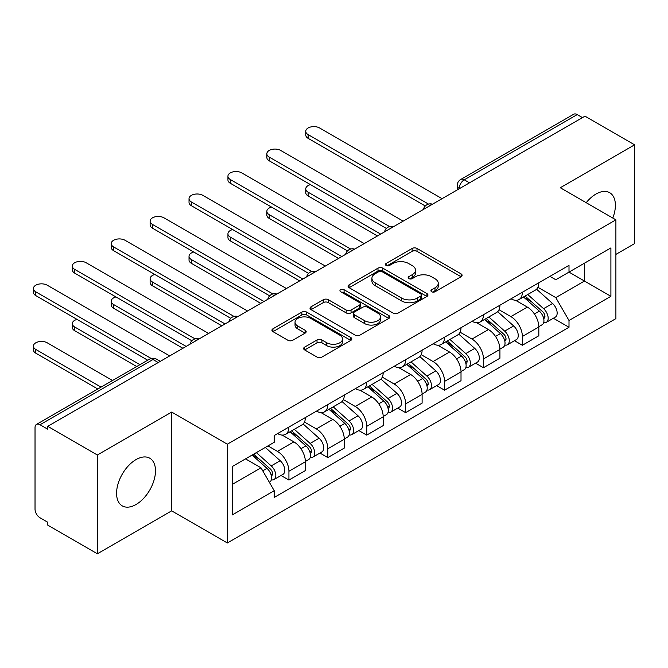 <?xml version="1.0" encoding="UTF-8"?>
<svg xmlns="http://www.w3.org/2000/svg" width="668" height="668" viewBox="0 0 668 668"><rect width="100%" height="100%" fill="white"/><g stroke="black" fill="none" stroke-linecap="round" stroke-linejoin="round"><path stroke-width="1" d="M431.653 291.741A2.421 1.403 0 0 0 435.077 291.741L461.095 276.719A3.465 1.996 0 0 0 462.106 275.308A3.465 1.996 0 0 0 461.095 273.897L417.024 248.454A3.465 1.996 0 0 0 412.131 248.454L386.121 263.468A2.421 1.403 0 0 0 385.411 264.461A2.421 1.403 0 0 0 386.121 265.446A2.421 1.403 0 0 0 389.544 265.446L392.909 263.509A11.08 6.396 0 0 1 408.582 263.509L412.256 265.622A11.08 6.396 0 0 1 415.496 270.148A11.08 6.396 0 0 1 412.256 274.673L408.883 276.61A2.421 1.403 0 0 0 408.173 277.604A2.421 1.403 0 0 0 408.883 278.589A2.421 1.403 0 0 0 412.315 278.589L415.68 276.652A11.08 6.396 0 0 1 431.344 276.652L435.018 278.773A11.08 6.396 0 0 1 438.266 283.29A11.08 6.396 0 0 1 435.018 287.816L431.653 289.762A2.421 1.403 0 0 0 430.944 290.747A2.421 1.403 0 0 0 431.653 291.741L431.653 289.762M136.038 504.515A27.513 15.882 120 0 0 154.007 480.275A27.513 15.882 120 0 0 149.791 458.231A27.513 15.882 120 0 0 136.038 459.592A27.513 15.882 120 0 0 118.061 483.832A27.513 15.882 120 0 0 122.286 505.885A27.513 15.882 120 0 0 136.038 504.515M612.781 218.052A27.513 15.882 120 0 0 609.7 192.71A27.513 15.882 120 0 0 595.94 194.071A27.513 15.882 120 0 0 586.203 202.705M304.658 347.109A3.465 1.996 0 0 0 303.648 348.521A3.465 1.996 0 0 0 304.658 349.932L317.024 357.071A3.465 1.996 0 0 0 321.918 357.071L350.809 340.396A3.465 1.996 0 0 0 351.819 338.977A3.465 1.996 0 0 0 350.809 337.565L306.737 312.123A3.465 1.996 0 0 0 301.844 312.123L272.953 328.806A3.465 1.996 0 0 0 271.943 330.217A3.465 1.996 0 0 0 272.953 331.629L287.891 340.254A3.465 1.996 0 0 0 292.784 340.254L305.151 333.115A3.465 1.996 0 0 0 306.161 331.704A3.465 1.996 0 0 0 305.151 330.284L297.744 326.009A9.26 5.344 0 0 1 295.031 322.235A9.26 5.344 0 0 1 300.75 317.292A9.26 5.344 0 0 1 310.837 318.452L339.853 335.202A9.26 5.344 0 0 1 342.559 338.977A9.26 5.344 0 0 1 336.847 343.92A9.26 5.344 0 0 1 326.752 342.759L321.918 339.97A3.465 1.996 0 0 0 317.024 339.97L304.658 347.109L304.658 349.932M227.32 444.187L171.701 412.072L97.378 454.983L47.745 426.326L584.968 116.165L634.6 144.822L560.277 187.733L615.896 219.847L227.32 444.187L227.32 542.967L615.896 318.628L615.896 219.847M393.16 313.117A3.465 1.996 0 0 0 398.053 313.117L426.944 296.433A3.465 1.996 0 0 0 427.954 295.022A3.465 1.996 0 0 0 426.944 293.611L382.873 268.169A3.465 1.996 0 0 0 377.979 268.169L349.088 284.844A3.465 1.996 0 0 0 348.078 286.263A3.465 1.996 0 0 0 349.088 287.674L393.16 313.117M341.615 292.258A2.421 1.403 0 0 1 344.07 292.601L344.07 289.72L388.876 315.588A3.465 1.996 0 0 1 389.887 316.999A3.465 1.996 0 0 1 388.876 318.419L359.985 335.094A3.465 1.996 0 0 1 355.092 335.094L311.021 309.651L311.021 306.829A3.465 1.996 0 0 0 310.01 308.24A3.465 1.996 0 0 0 311.021 309.651M311.021 306.829L323.387 299.69A3.465 1.996 0 0 1 328.28 299.69L346.158 310.002A3.465 1.996 0 0 0 351.051 310.002L359.25 305.268A3.465 1.996 0 0 0 360.269 303.856A3.465 1.996 0 0 0 359.25 302.445L340.647 291.699A2.421 1.403 0 0 1 339.937 290.714A2.421 1.403 0 0 1 341.431 289.419A2.421 1.403 0 0 1 344.07 289.72M97.378 454.983L97.378 553.764L47.745 525.106L47.745 522.234L40.013 517.767A7.056 4.075 -120 0 1 35.028 509.125L35.028 427.629A7.056 4.075 -120 0 1 36.489 424.397L149.473 359.167A7.056 4.075 60 0 1 152.997 359.518L40.013 424.748A7.056 4.075 -120 0 0 36.489 424.397M615.896 254.399L634.6 243.603L634.6 144.822M97.378 553.764L171.701 510.853L227.32 542.967M47.745 426.326L47.745 429.207L40.013 424.748M469.495 182.84L464.252 179.817A7.056 4.075 60 0 0 460.728 179.467L573.712 114.236A7.056 4.075 60 0 1 577.235 114.587L464.252 179.817A7.056 4.075 120 0 0 459.267 188.451L459.267 188.743M582.471 117.61L577.235 114.587M522.368 292.275A16.224 9.369 60 0 1 519.011 299.556L535.469 290.054A16.224 9.369 -120 0 0 538.825 282.773M499.004 309.743L510.895 316.607A16.224 9.369 60 0 1 522.368 336.48L538.825 326.978A16.224 9.369 -120 0 0 527.353 307.105L515.571 300.299M538.825 326.978L538.825 335.762L522.368 345.264L514.477 340.705M519.011 299.556A16.224 9.369 60 0 1 511.02 298.821M522.368 336.48L522.368 345.264M483.457 314.737A16.224 9.369 60 0 1 480.1 322.018L496.558 312.515A16.224 9.369 -120 0 0 499.923 305.234M475.566 363.167L483.457 367.726L499.923 358.223L499.923 349.439A16.224 9.369 -120 0 0 488.45 329.566L476.668 322.761M480.1 322.018A16.224 9.369 60 0 1 472.109 321.283M460.102 332.205L471.984 339.068A16.224 9.369 60 0 1 483.457 358.941L483.457 367.726M444.554 337.198A16.224 9.369 60 0 1 441.189 344.479L457.655 334.977A16.224 9.369 -120 0 0 461.012 327.696M436.663 385.628L444.554 390.187L461.012 380.685L461.012 371.901A16.224 9.369 -120 0 0 449.539 352.028L437.757 345.231M441.189 344.479A16.224 9.369 60 0 1 433.206 343.753M421.191 354.666L433.081 361.53A16.224 9.369 60 0 1 444.554 381.403L444.554 390.187M405.643 359.66A16.224 9.369 60 0 1 402.286 366.941L418.744 357.438A16.224 9.369 -120 0 0 422.109 350.157M397.752 408.098L405.643 412.649L422.109 403.146L422.109 394.362A16.224 9.369 -120 0 0 410.636 374.489L398.854 367.692M402.286 366.941A16.224 9.369 60 0 1 394.295 366.214M382.28 377.136L394.17 384A16.224 9.369 60 0 1 405.643 403.864L405.643 412.649M366.74 382.121A16.224 9.369 60 0 1 363.375 389.411L379.841 379.9A16.224 9.369 -120 0 0 383.198 372.619M358.85 430.559L366.74 435.118L383.198 425.608L383.198 416.824A16.224 9.369 -120 0 0 371.725 396.959L359.943 390.154M363.375 389.411A16.224 9.369 60 0 1 355.393 388.676M343.377 399.598L355.267 406.461A16.224 9.369 60 0 1 366.74 426.334L366.74 435.118M327.829 404.591A16.224 9.369 60 0 1 324.473 411.872L340.93 402.37A16.224 9.369 -120 0 0 344.287 395.08M319.939 453.021L327.829 457.58L344.287 448.078L344.287 439.293A16.224 9.369 -120 0 0 332.823 419.421L321.032 412.615M324.473 411.872A16.224 9.369 60 0 1 316.482 411.137M304.466 422.059L316.356 428.923A16.224 9.369 60 0 1 327.829 448.796L327.829 457.58M288.927 427.052A16.224 9.369 60 0 1 285.562 434.334L302.028 424.831A16.224 9.369 -120 0 0 305.385 417.55M281.028 475.482L288.927 480.041L305.385 470.539L305.385 461.755A16.224 9.369 -120 0 0 293.912 441.882L282.13 435.077M285.562 434.334A16.224 9.369 60 0 1 277.579 433.599M267.977 445.915L277.454 451.384A16.224 9.369 60 0 1 288.927 471.257L288.927 480.041M549.923 276.36L555.784 279.742L610.903 247.92L584.467 263.184L584.467 281.044L555.784 297.602L537.915 287.282M232.305 484.358L260.988 467.8L274.206 490.696L232.305 514.886L232.305 466.506L274.206 442.316L274.206 435.544L569.002 265.346L569.002 272.11L610.903 296.308L569.002 320.498L555.784 297.602M610.903 247.92L610.903 296.308M274.206 490.696L274.206 497.46L569.002 327.262L569.002 320.498M171.701 412.072L171.701 510.853M260.988 467.8L245.523 458.874M553.38 318.244L569.002 327.262M432.622 292.083L435.018 290.697A11.08 6.396 0 0 0 438.266 286.171L438.266 283.29M415.496 270.148L415.496 273.028A11.08 6.396 0 0 1 412.256 277.554L409.851 278.932M461.045 276.744L417.024 251.335A3.465 1.996 0 0 0 412.131 251.335L387.089 265.789M426.894 296.467L382.873 271.049A3.465 1.996 0 0 0 377.979 271.049L349.139 287.699M420.823 296.016A2.421 1.403 0 0 0 421.533 295.022A2.421 1.403 0 0 0 420.823 294.037L382.138 271.701A2.421 1.403 0 0 0 378.714 271.701L375.166 273.755A11.08 6.396 0 0 0 371.917 278.272A11.08 6.396 0 0 0 375.166 282.798L401.602 298.062A11.08 6.396 0 0 0 417.275 298.062L420.823 296.016L420.823 298.897A2.421 1.403 0 0 0 421.533 297.903L421.533 295.022M371.917 278.272L371.917 281.153A11.08 6.396 0 0 0 375.166 285.679L375.166 282.798M420.823 298.897L417.275 300.942A11.08 6.396 0 0 1 401.602 300.942L375.166 285.679M311.071 309.676L323.387 302.571L323.387 299.69M360.269 303.856L360.269 306.737A3.465 1.996 0 0 1 359.25 308.148L351.051 312.883A3.465 1.996 0 0 1 346.158 312.883L328.28 302.571A3.465 1.996 0 0 0 323.387 302.571M344.07 292.601L388.826 318.444M364.695 320.715A9.26 5.344 0 0 0 374.79 321.867A9.26 5.344 0 0 0 380.51 316.933A9.26 5.344 0 0 0 377.796 313.15L367.575 307.247A3.465 1.996 0 0 0 362.682 307.247L354.474 311.981A3.465 1.996 0 0 0 353.464 313.401A3.465 1.996 0 0 0 354.474 314.812L364.695 320.715L364.695 323.596A9.26 5.344 0 0 0 374.79 324.748A9.26 5.344 0 0 0 380.51 319.813L380.51 316.933M353.464 313.401L353.464 316.281A3.465 1.996 0 0 0 354.474 317.692L354.474 314.812M364.695 323.596L354.474 317.692M342.559 338.977L342.559 341.857A9.26 5.344 0 0 1 336.847 346.801A9.26 5.344 0 0 1 326.752 345.64L321.918 342.851A3.465 1.996 0 0 0 317.024 342.851L304.708 349.957M295.031 322.235L295.031 325.116A9.26 5.344 0 0 0 297.744 328.89L297.744 326.009M305.101 333.14L297.744 328.89M350.758 340.421L306.737 315.004A3.465 1.996 0 0 0 301.844 315.004L273.003 331.654M523.495 296.968L539.343 311.113A8.818 5.093 60 0 1 542.115 324.748L538.825 326.644M523.912 297.344L531.377 301.652M310.478 184.627A8.116 4.684 -0 0 0 305.752 188.885A8.116 4.684 -0 0 0 308.123 192.2L380.702 234.101M525.09 296.041L542.733 311.781A4.233 2.447 60 0 1 544.061 318.327A4.233 2.447 60 0 1 543.677 318.486M527.728 294.521L543.585 308.666A8.818 5.093 60 0 1 546.357 322.302A8.818 5.093 60 0 1 543.694 322.586M536.571 289.211L552.561 303.481A8.818 5.093 60 0 1 555.333 317.116L546.357 322.302M377.462 235.971L308.123 195.941A8.116 4.684 180 0 1 305.752 192.626L305.752 188.885M425.291 205.986L308.123 138.343A8.116 4.684 180 0 1 305.752 135.028L305.752 131.287A8.116 4.684 -0 0 0 308.123 134.602L428.514 204.099M442.057 198.68L319.596 127.972A8.116 4.684 -0 0 0 310.762 126.962A8.116 4.684 -0 0 0 305.752 131.287M484.584 319.429L500.441 333.574A8.818 5.093 60 0 1 503.204 347.21L499.915 349.113M485.001 319.805L492.466 324.114M271.575 207.088A8.116 4.684 -0 0 0 266.841 211.347A8.116 4.684 -0 0 0 269.221 214.662L341.799 256.562M486.187 318.502L503.822 334.25A4.233 2.447 60 0 1 505.158 340.789A4.233 2.447 60 0 1 504.766 340.947M488.826 316.983L504.682 331.128A8.818 5.093 60 0 1 507.446 344.763A8.818 5.093 60 0 1 504.783 345.047M497.668 311.672L513.659 325.942A8.818 5.093 60 0 1 516.422 339.578L507.446 344.763M338.551 258.433L269.221 218.403A8.116 4.684 180 0 1 266.841 215.096L266.841 211.347M445.681 341.891L461.53 356.036A8.818 5.093 60 0 1 464.302 369.671L461.012 371.575M446.099 342.266L453.564 346.575M232.664 229.558A8.116 4.684 -0 0 0 227.938 233.808A8.116 4.684 -0 0 0 230.31 237.123L302.888 279.024M447.276 340.972L464.92 356.712A4.233 2.447 60 0 1 466.247 363.258A4.233 2.447 60 0 1 465.863 363.409M449.915 339.444L465.771 353.589A8.818 5.093 60 0 1 468.544 367.225A8.818 5.093 60 0 1 465.88 367.509M458.757 334.134L474.748 348.404A8.818 5.093 60 0 1 477.52 362.039L468.544 367.225M299.648 280.894L230.31 240.864A8.116 4.684 180 0 1 227.938 237.557L227.938 233.808M386.38 228.448L269.221 160.804A8.116 4.684 180 0 1 266.841 157.498L266.841 153.749A8.116 4.684 -0 0 0 269.221 157.063L389.603 226.569M403.155 221.141L280.694 150.442A8.116 4.684 -0 0 0 271.851 149.423A8.116 4.684 -0 0 0 266.841 153.749M347.477 250.909L230.31 183.266A8.116 4.684 180 0 1 227.938 179.959L227.938 176.21A8.116 4.684 -0 0 0 230.31 179.525L350.692 249.03M364.244 243.603L241.783 172.903A8.116 4.684 -0 0 0 232.948 171.885A8.116 4.684 -0 0 0 227.938 176.21M406.77 364.352L422.627 378.505A8.818 5.093 60 0 1 425.391 392.141L422.101 394.036M407.188 364.728L414.653 369.037M193.762 252.02A8.116 4.684 -0 0 0 189.027 256.278A8.116 4.684 -0 0 0 191.407 259.585L263.985 301.485M408.373 363.434L426.009 379.173A4.233 2.447 60 0 1 427.336 385.72A4.233 2.447 60 0 1 426.952 385.87M411.012 361.906L426.86 376.051A8.818 5.093 60 0 1 429.633 389.686A8.818 5.093 60 0 1 426.969 389.97M419.846 356.603L435.845 370.874A8.818 5.093 60 0 1 438.609 384.509L429.633 389.686M260.737 303.364L191.407 263.334A8.116 4.684 180 0 1 189.027 260.019L189.027 256.278M367.859 386.822L383.716 400.967A8.818 5.093 60 0 1 386.488 414.603L383.198 416.498M368.285 387.189L375.742 391.498M154.851 274.481A8.116 4.684 -0 0 0 150.125 278.74A8.116 4.684 -0 0 0 152.496 282.046L225.074 323.955M369.462 385.895L387.106 401.635A4.233 2.447 60 0 1 388.434 408.181A4.233 2.447 60 0 1 388.05 408.332M372.101 384.367L387.958 398.52A8.818 5.093 60 0 1 390.722 412.156A8.818 5.093 60 0 1 388.066 412.432M380.944 379.065L396.934 393.335A8.818 5.093 60 0 1 399.706 406.971L390.722 412.156M221.834 325.825L152.496 285.795A8.116 4.684 180 0 1 150.125 282.481L150.125 278.74M328.957 409.284L344.813 423.428A8.818 5.093 60 0 1 347.577 437.064L344.287 438.959M329.374 409.659L336.839 413.968M115.948 296.943A8.116 4.684 -0 0 0 111.214 301.201A8.116 4.684 -0 0 0 113.593 304.516L186.163 346.416M330.551 408.357L348.195 424.096A4.233 2.447 60 0 1 349.523 430.643A4.233 2.447 60 0 1 349.139 430.802M333.198 406.837L349.047 420.982A8.818 5.093 60 0 1 351.819 434.618A8.818 5.093 60 0 1 349.155 434.901M342.033 401.526L358.031 415.797A8.818 5.093 60 0 1 360.795 429.432L351.819 434.618M182.923 348.287L113.593 308.257A8.116 4.684 180 0 1 111.214 304.942L111.214 301.201M308.566 273.379L191.407 205.736A8.116 4.684 180 0 1 189.027 202.421L189.027 198.68A8.116 4.684 -0 0 0 191.407 201.987L311.789 271.492M325.333 266.064L202.88 195.365A8.116 4.684 -0 0 0 194.037 194.346A8.116 4.684 -0 0 0 189.027 198.68M269.663 295.841L152.496 228.197A8.116 4.684 180 0 1 150.125 224.882L150.125 221.141A8.116 4.684 -0 0 0 152.496 224.448L272.878 293.953M286.43 288.526L163.969 217.826A8.116 4.684 -0 0 0 155.126 216.816A8.116 4.684 -0 0 0 150.125 221.141M230.752 318.302L113.593 250.659A8.116 4.684 180 0 1 111.214 247.344L111.214 243.603A8.116 4.684 -0 0 0 113.593 246.918L233.975 316.415M247.519 310.987L125.066 240.288A8.116 4.684 -0 0 0 116.224 239.278A8.116 4.684 -0 0 0 111.214 243.603M290.046 431.745L305.902 445.89A8.818 5.093 60 0 1 308.674 459.526L305.385 461.429M290.471 432.121L297.928 436.429M77.037 319.404A8.116 4.684 -0 0 0 72.311 323.663A8.116 4.684 -0 0 0 74.682 326.978L139.954 364.661M291.649 430.818L309.292 446.566A4.233 2.447 60 0 1 310.62 453.104A4.233 2.447 60 0 1 310.236 453.263M294.287 429.299L310.144 443.443A8.818 5.093 60 0 1 312.908 457.079A8.818 5.093 60 0 1 310.244 457.363M303.13 423.988L319.12 438.258A8.818 5.093 60 0 1 321.892 451.894L312.908 457.079M136.715 366.532L74.682 330.718A8.116 4.684 180 0 1 72.311 327.404L72.311 323.663M191.85 340.764L74.682 273.12A8.116 4.684 180 0 1 72.311 269.805L72.311 266.064A8.116 4.684 -0 0 0 74.682 269.379L195.064 338.876M208.616 333.457L86.155 262.749A8.116 4.684 -0 0 0 77.313 261.739A8.116 4.684 -0 0 0 72.311 266.064M252.112 455.075L266.991 468.351A8.818 5.093 60 0 1 269.763 481.987L269.329 482.238M252.262 454.983L259.025 458.891M112.525 380.501L47.253 342.818A8.116 4.684 -0 0 0 38.41 341.799A8.116 4.684 -0 0 0 33.4 346.124A8.116 4.684 -0 0 0 35.78 349.439L101.052 387.123M253.706 454.148L270.381 469.028A4.233 2.447 60 0 1 271.709 475.574A4.233 2.447 60 0 1 271.325 475.725M256.353 452.62L271.233 465.905A8.818 5.093 60 0 1 274.005 479.54A8.818 5.093 60 0 1 271.342 479.824M265.33 447.443L280.218 460.72A8.818 5.093 60 0 1 282.981 474.355L274.005 479.54M97.804 388.993L35.78 353.18A8.116 4.684 180 0 1 33.4 349.873L33.4 346.124M147.686 360.194L35.78 295.582A8.116 4.684 180 0 1 33.4 292.275L33.4 288.526A8.116 4.684 -0 0 0 35.78 291.841L151.168 358.466M169.705 355.919L47.253 285.219A8.116 4.684 -0 0 0 38.41 284.201A8.116 4.684 -0 0 0 33.4 288.526M459.517 188.593L459.267 188.451A7.056 4.075 0 0 1 457.204 185.57L457.204 189.937M327.829 448.796L344.287 439.293M366.74 426.334L383.198 416.824M405.643 403.864L422.109 394.362M444.554 381.403L461.012 371.901M483.457 358.941L499.923 349.439M288.927 471.257L305.385 461.755M277.454 451.384L293.912 441.882M316.356 428.923L332.823 419.421M355.267 406.461L371.725 396.959M394.17 384L410.636 374.489M433.081 361.53L449.539 352.028M471.984 339.068L488.45 329.566M510.895 316.607L527.353 307.105M431.895 204.542A7.056 4.075 120 0 0 428.781 206.345M392.984 227.011A7.056 4.075 120 0 0 389.87 228.807M354.082 249.473A7.056 4.075 120 0 0 350.967 251.268M315.171 271.934A7.056 4.075 120 0 0 312.056 273.73M276.268 294.396A7.056 4.075 120 0 0 273.154 296.191M237.357 316.857A7.056 4.075 120 0 0 234.243 318.661M198.446 339.319A7.056 4.075 120 0 0 195.332 341.123M158.232 362.54L152.997 359.518A7.056 4.075 120 0 1 156.521 359.167A7.056 7.056 0 0 0 149.473 359.167M435.018 290.697L435.018 287.816M408.883 278.589L408.883 276.61M412.256 277.554L412.256 274.673M386.121 265.446L386.121 263.468M412.131 251.335L412.131 248.454M417.024 251.335L417.024 248.454M461.095 276.719L461.095 273.897M349.088 287.674L349.088 284.844M377.979 271.049L377.979 268.169M382.873 271.049L382.873 268.169M426.944 296.433L426.944 293.611M401.602 300.942L401.602 298.062M417.275 300.942L417.275 298.062M328.28 302.571L328.28 299.69M346.158 312.883L346.158 310.002M351.051 312.883L351.051 310.002M359.25 308.148L359.25 305.268M388.876 318.419L388.876 315.588M317.024 342.851L317.024 339.97M321.918 342.851L321.918 339.97M326.752 345.64L326.752 342.759M305.151 333.115L305.151 330.284M272.953 331.629L272.953 328.806M301.844 315.004L301.844 312.123M306.737 315.004L306.737 312.123M350.809 340.396L350.809 337.565M539.343 311.113L534.4 313.968M544.938 316.39L543.351 317.308M552.561 303.481L543.585 308.666M308.123 195.941L308.123 192.2M308.123 134.602L308.123 138.343M500.441 333.574L495.497 336.43M506.035 338.851L504.44 339.77M513.659 325.942L504.682 331.128M269.221 218.403L269.221 214.662M461.53 356.036L456.586 358.891M467.124 361.321L465.538 362.231M474.748 348.404L465.771 353.589M230.31 240.864L230.31 237.123M269.221 157.063L269.221 160.804M230.31 179.525L230.31 183.266M422.627 378.505L417.684 381.353M428.213 383.783L426.627 384.701M435.845 370.874L426.86 376.051M191.407 263.334L191.407 259.585M383.716 400.967L378.773 403.823M389.31 406.244L387.724 407.163M396.934 393.335L387.958 398.52M152.496 285.795L152.496 282.046M344.813 423.428L339.87 426.284M350.399 428.706L348.813 429.624M358.031 415.797L349.047 420.982M113.593 308.257L113.593 304.516M191.407 201.987L191.407 205.736M152.496 224.448L152.496 228.197M113.593 246.918L113.593 250.659M305.902 445.89L300.959 448.746M311.497 451.167L309.902 452.086M319.12 438.258L310.144 443.443M74.682 330.718L74.682 326.978M74.682 269.379L74.682 273.12M266.991 468.351L262.733 470.815M272.586 473.629L270.999 474.547M280.218 460.72L271.233 465.905M35.78 353.18L35.78 349.439M35.78 291.841L35.78 295.582M432.497 204.199A7.056 7.056 0 0 0 423.445 209.426M393.586 226.661A7.056 7.056 0 0 0 384.534 231.888M354.675 249.122A7.056 7.056 0 0 0 345.623 254.349M315.772 271.592A7.056 7.056 0 0 0 306.721 276.811M276.861 294.054A7.056 7.056 0 0 0 267.81 299.272M237.958 316.515A7.056 7.056 0 0 0 228.907 321.742M199.047 338.977A7.056 7.056 0 0 0 189.996 344.204M160.303 361.346L156.521 359.167M460.728 179.467A7.056 7.056 0 0 0 457.204 185.57"/></g></svg>
